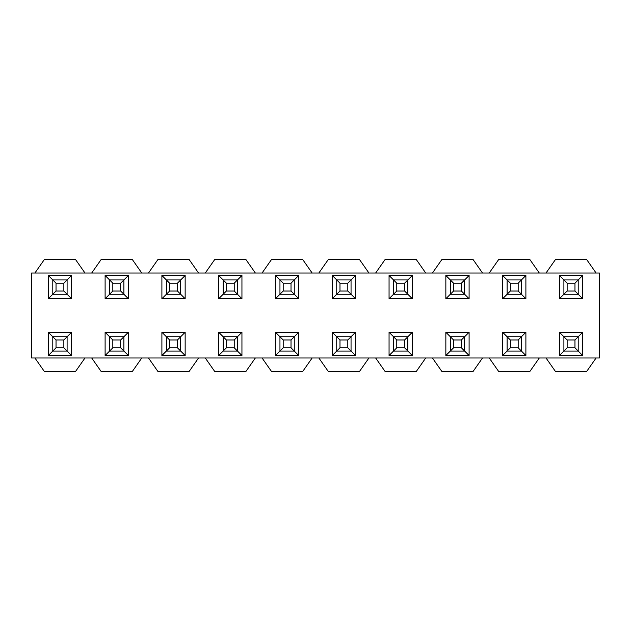 <?xml version="1.0" encoding="UTF-8"?>
<svg xmlns="http://www.w3.org/2000/svg" width="631" height="631" viewBox="0 0 631 631"><rect width="100%" height="100%" fill="white"/><g stroke="black" fill="none" stroke-linecap="round" stroke-linejoin="round"><path stroke-width="0.95" d="M56.033 339.983L48.319 332.269L48.319 355.521L52.791 351.049L52.791 336.741L67.099 336.741L71.571 332.269L71.571 355.521L67.099 351.049L67.099 336.741L63.857 339.983L56.033 339.983L56.033 347.807L63.857 347.807L63.857 339.983M48.319 355.521L71.571 355.521M48.319 298.731L52.791 294.259L52.791 279.951L48.319 275.479L71.571 275.479L71.571 298.731L48.319 298.731L48.319 275.479M56.033 283.193L56.033 291.017L63.857 291.017L63.857 283.193L56.033 283.193L52.791 279.951L67.099 279.951L71.571 275.479M63.857 291.017L71.571 298.731M48.319 332.269L71.571 332.269M105.109 298.731L105.109 275.479L128.361 275.479L128.361 298.731L105.109 298.731L109.581 294.259L109.581 279.951L105.109 275.479M112.823 283.193L112.823 291.017L120.647 291.017L120.647 283.193L112.823 283.193L109.581 279.951L123.889 279.951L128.361 275.479M120.647 291.017L128.361 298.731M105.109 332.269L112.823 339.983L112.823 347.807L120.647 347.807L128.361 355.521L105.109 355.521L105.109 332.269L128.361 332.269L128.361 355.521M128.361 332.269L123.889 336.741L109.581 336.741L109.581 351.049L112.823 347.807M105.109 355.521L109.581 351.049L123.889 351.049L123.889 336.741L120.647 339.983L112.823 339.983M161.899 298.731L161.899 275.479L185.151 275.479L185.151 298.731L161.899 298.731L166.371 294.259L166.371 279.951L161.899 275.479M169.613 283.193L169.613 291.017L177.437 291.017L177.437 283.193L169.613 283.193L166.371 279.951L180.679 279.951L185.151 275.479M177.437 291.017L185.151 298.731M161.899 332.269L169.613 339.983L169.613 347.807L177.437 347.807L185.151 355.521L161.899 355.521L161.899 332.269L185.151 332.269L185.151 355.521M185.151 332.269L180.679 336.741L166.371 336.741L166.371 351.049L169.613 347.807M161.899 355.521L166.371 351.049L180.679 351.049L180.679 336.741L177.437 339.983L169.613 339.983M218.689 298.731L218.689 275.479L241.941 275.479L241.941 298.731L218.689 298.731L223.161 294.259L223.161 279.951L218.689 275.479M226.403 283.193L226.403 291.017L234.227 291.017L234.227 283.193L226.403 283.193L223.161 279.951L237.469 279.951L241.941 275.479M234.227 291.017L241.941 298.731M218.689 332.269L226.403 339.983L226.403 347.807L234.227 347.807L241.941 355.521L218.689 355.521L218.689 332.269L241.941 332.269L241.941 355.521M241.941 332.269L237.469 336.741L223.161 336.741L223.161 351.049L226.403 347.807M218.689 355.521L223.161 351.049L237.469 351.049L237.469 336.741L234.227 339.983L226.403 339.983M275.479 298.731L275.479 275.479L298.731 275.479L298.731 298.731L275.479 298.731L279.951 294.259L279.951 279.951L275.479 275.479M283.193 283.193L283.193 291.017L291.017 291.017L291.017 283.193L283.193 283.193L279.951 279.951L294.259 279.951L298.731 275.479M291.017 291.017L298.731 298.731M275.479 332.269L283.193 339.983L283.193 347.807L291.017 347.807L298.731 355.521L275.479 355.521L275.479 332.269L298.731 332.269L298.731 355.521M298.731 332.269L294.259 336.741L279.951 336.741L279.951 351.049L283.193 347.807M275.479 355.521L279.951 351.049L294.259 351.049L294.259 336.741L291.017 339.983L283.193 339.983M332.269 298.731L332.269 275.479L355.521 275.479L355.521 298.731L332.269 298.731L336.741 294.259L336.741 279.951L332.269 275.479M339.983 283.193L339.983 291.017L347.807 291.017L347.807 283.193L339.983 283.193L336.741 279.951L351.049 279.951L355.521 275.479M347.807 291.017L355.521 298.731M332.269 332.269L339.983 339.983L339.983 347.807L347.807 347.807L355.521 355.521L332.269 355.521L332.269 332.269L355.521 332.269L355.521 355.521M355.521 332.269L351.049 336.741L336.741 336.741L336.741 351.049L339.983 347.807M332.269 355.521L336.741 351.049L351.049 351.049L351.049 336.741L347.807 339.983L339.983 339.983M389.059 298.731L389.059 275.479L412.311 275.479L412.311 298.731L389.059 298.731L393.531 294.259L393.531 279.951L389.059 275.479M396.773 283.193L396.773 291.017L404.597 291.017L404.597 283.193L396.773 283.193L393.531 279.951L407.839 279.951L412.311 275.479M404.597 291.017L412.311 298.731M389.059 332.269L396.773 339.983L396.773 347.807L404.597 347.807L412.311 355.521L389.059 355.521L389.059 332.269L412.311 332.269L412.311 355.521M412.311 332.269L407.839 336.741L393.531 336.741L393.531 351.049L396.773 347.807M389.059 355.521L393.531 351.049L407.839 351.049L407.839 336.741L404.597 339.983L396.773 339.983M445.849 298.731L445.849 275.479L469.101 275.479L469.101 298.731L445.849 298.731L450.321 294.259L450.321 279.951L445.849 275.479M453.563 283.193L453.563 291.017L461.387 291.017L461.387 283.193L453.563 283.193L450.321 279.951L464.629 279.951L469.101 275.479M461.387 291.017L469.101 298.731M445.849 332.269L453.563 339.983L453.563 347.807L461.387 347.807L469.101 355.521L445.849 355.521L445.849 332.269L469.101 332.269L469.101 355.521M469.101 332.269L464.629 336.741L450.321 336.741L450.321 351.049L453.563 347.807M445.849 355.521L450.321 351.049L464.629 351.049L464.629 336.741L461.387 339.983L453.563 339.983M502.639 298.731L502.639 275.479L525.891 275.479L525.891 298.731L502.639 298.731L507.111 294.259L507.111 279.951L502.639 275.479M510.353 283.193L510.353 291.017L518.177 291.017L518.177 283.193L510.353 283.193L507.111 279.951L521.419 279.951L525.891 275.479M518.177 291.017L525.891 298.731M502.639 332.269L510.353 339.983L510.353 347.807L518.177 347.807L525.891 355.521L502.639 355.521L502.639 332.269L525.891 332.269L525.891 355.521M525.891 332.269L521.419 336.741L507.111 336.741L507.111 351.049L510.353 347.807M502.639 355.521L507.111 351.049L521.419 351.049L521.419 336.741L518.177 339.983L510.353 339.983M559.429 298.731L559.429 275.479L582.681 275.479L582.681 298.731L559.429 298.731L563.901 294.259L563.901 279.951L559.429 275.479M567.143 283.193L567.143 291.017L574.967 291.017L574.967 283.193L567.143 283.193L563.901 279.951L578.209 279.951L582.681 275.479M574.967 291.017L582.681 298.731M559.429 332.269L567.143 339.983L567.143 347.807L574.967 347.807L582.681 355.521L559.429 355.521L559.429 332.269L582.681 332.269L582.681 355.521M582.681 332.269L578.209 336.741L563.901 336.741L563.901 351.049L567.143 347.807M559.429 355.521L563.901 351.049L578.209 351.049L578.209 336.741L574.967 339.983L567.143 339.983M586.704 259.601L596.098 273.018L546.012 273.018L555.406 259.601L586.704 259.601M546.012 273.018L489.222 273.018L498.616 259.601L529.914 259.601L539.308 273.018M489.222 273.018L432.432 273.018L441.826 259.601L473.124 259.601L482.518 273.018M432.432 273.018L375.642 273.018L385.036 259.601L416.334 259.601L425.728 273.018M375.642 273.018L318.852 273.018L328.246 259.601L359.544 259.601L368.938 273.018M318.852 273.018L262.062 273.018L271.456 259.601L302.754 259.601L312.148 273.018M262.062 273.018L205.272 273.018L214.666 259.601L245.964 259.601L255.358 273.018M205.272 273.018L148.482 273.018L157.876 259.601L189.174 259.601L198.568 273.018M148.482 273.018L91.692 273.018L101.086 259.601L132.384 259.601L141.778 273.018M91.692 273.018L31.55 273.018L31.55 357.982L34.902 357.982L44.296 371.399L75.594 371.399L84.988 357.982L34.902 357.982M34.902 273.018L44.296 259.601L75.594 259.601L84.988 273.018M84.988 357.982L141.778 357.982L132.384 371.399L101.086 371.399L91.692 357.982M141.778 357.982L198.568 357.982L189.174 371.399L157.876 371.399L148.482 357.982M198.568 357.982L255.358 357.982L245.964 371.399L214.666 371.399L205.272 357.982M255.358 357.982L312.148 357.982L302.754 371.399L271.456 371.399L262.062 357.982M312.148 357.982L368.938 357.982L359.544 371.399L328.246 371.399L318.852 357.982M368.938 357.982L425.728 357.982L416.334 371.399L385.036 371.399L375.642 357.982M425.728 357.982L482.518 357.982L473.124 371.399L441.826 371.399L432.432 357.982M482.518 357.982L539.308 357.982L529.914 371.399L498.616 371.399L489.222 357.982M539.308 357.982L596.098 357.982L586.704 371.399L555.406 371.399L546.012 357.982M596.098 357.982L599.45 357.982L599.45 273.018L596.098 273.018M574.967 347.807L574.967 339.983M518.177 347.807L518.177 339.983M461.387 347.807L461.387 339.983M404.597 347.807L404.597 339.983M347.807 347.807L347.807 339.983M291.017 347.807L291.017 339.983M234.227 347.807L234.227 339.983M177.437 347.807L177.437 339.983M120.647 347.807L120.647 339.983M63.857 347.807L67.099 351.049L52.791 351.049L56.033 347.807M574.967 283.193L578.209 279.951L578.209 294.259L563.901 294.259L567.143 291.017M518.177 283.193L521.419 279.951L521.419 294.259L507.111 294.259L510.353 291.017M461.387 283.193L464.629 279.951L464.629 294.259L450.321 294.259L453.563 291.017M404.597 283.193L407.839 279.951L407.839 294.259L393.531 294.259L396.773 291.017M347.807 283.193L351.049 279.951L351.049 294.259L336.741 294.259L339.983 291.017M291.017 283.193L294.259 279.951L294.259 294.259L279.951 294.259L283.193 291.017M234.227 283.193L237.469 279.951L237.469 294.259L223.161 294.259L226.403 291.017M177.437 283.193L180.679 279.951L180.679 294.259L166.371 294.259L169.613 291.017M120.647 283.193L123.889 279.951L123.889 294.259L109.581 294.259L112.823 291.017M63.857 283.193L67.099 279.951L67.099 294.259L52.791 294.259L56.033 291.017"/></g></svg>
